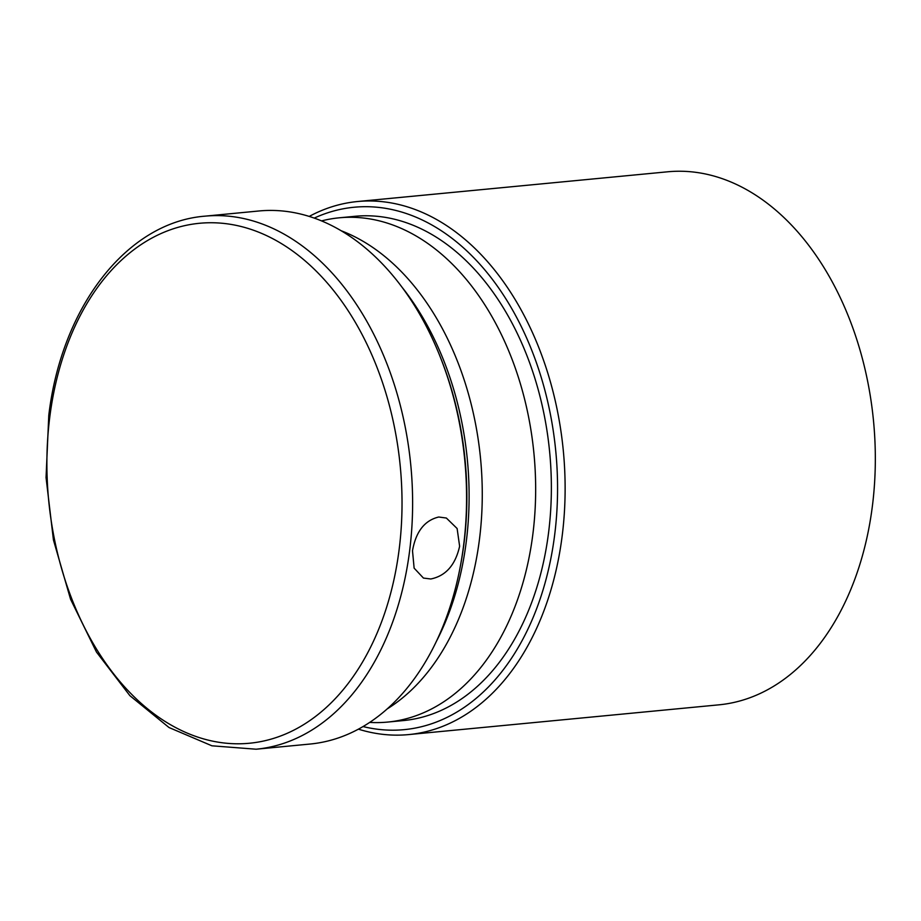 <?xml version="1.0" encoding="UTF-8"?>
<svg xmlns="http://www.w3.org/2000/svg" width="921" height="921" viewBox="0 0 921 921"><rect width="100%" height="100%" fill="white"/><g stroke="black" fill="none" stroke-linecap="round" stroke-linejoin="round"><path stroke-width="1.38" d="M412.504 550.758L414.128 568.142L423.441 578.066L430.798 578.987C445.776 575.936 455.388 565.022 459.625 546.234L457.115 528.516L446.363 518.039L438.741 517.015C424.627 520.388 415.878 531.636 412.504 550.758M439.881 356.001L440.699 358.05A262.393 177.454 84.5 0 1 463.896 544.115A262.393 177.454 84.5 0 1 460.558 565.114L460.143 567.29A267.746 181.08 -95.5 0 0 463.551 545.854A267.746 181.08 -95.5 0 0 439.881 356.001A267.746 181.08 -95.5 0 0 258.962 210.978L205.015 216.159A267.746 181.08 84.5 0 1 409.603 551.034A267.746 181.08 84.5 0 1 256.13 749.21L310.078 744.041A267.746 181.08 -95.5 0 0 460.143 567.29M399.081 549.929A261.161 176.625 -95.5 0 0 256.717 231.424A261.161 176.625 -95.5 0 0 49.838 416.603A261.161 176.625 -95.5 0 0 192.201 735.108A261.161 176.625 -95.5 0 0 399.081 549.929M363.012 726.554A262.393 177.454 -95.5 0 0 555.018 532.016A262.393 177.454 -95.5 0 0 491.883 278.706A262.393 177.454 -95.5 0 0 314.257 218.093M309.226 216.412A267.746 181.08 84.5 0 1 357.532 201.526A267.746 181.08 84.5 0 1 562.535 532.937A267.746 181.08 84.5 0 1 408.636 734.59A267.746 181.08 84.5 0 1 358.384 729.156M357.532 201.526L667.737 171.79A267.746 181.08 84.5 0 1 872.74 503.188A267.746 181.08 84.5 0 1 718.841 704.841L408.636 734.59M369.655 722.409A253.298 171.294 -95.5 0 0 387.626 722.076L403.329 720.579A253.298 171.294 -95.5 0 0 548.513 533.098A253.298 171.294 -95.5 0 0 354.976 216.297L339.273 217.805A253.298 171.294 -95.5 0 0 321.567 220.902M387.626 722.076A253.298 171.294 -95.5 0 0 532.81 534.594A253.298 171.294 -95.5 0 0 339.273 217.805M341.242 230.78A253.298 171.294 84.5 0 1 341.334 230.814A253.298 171.294 84.5 0 1 480.566 458.785A253.298 171.294 84.5 0 1 387.096 708.974M402.178 287.41A257.04 173.839 84.5 0 1 436.163 641.787M205.015 216.159C126.545 222.295 61.477 307.326 48.778 415.429L46.05 477.562L53.441 539.971L70.56 599.226L96.498 652.091L129.884 695.666L169.027 727.532L211.922 745.803L256.13 749.21"/></g></svg>
